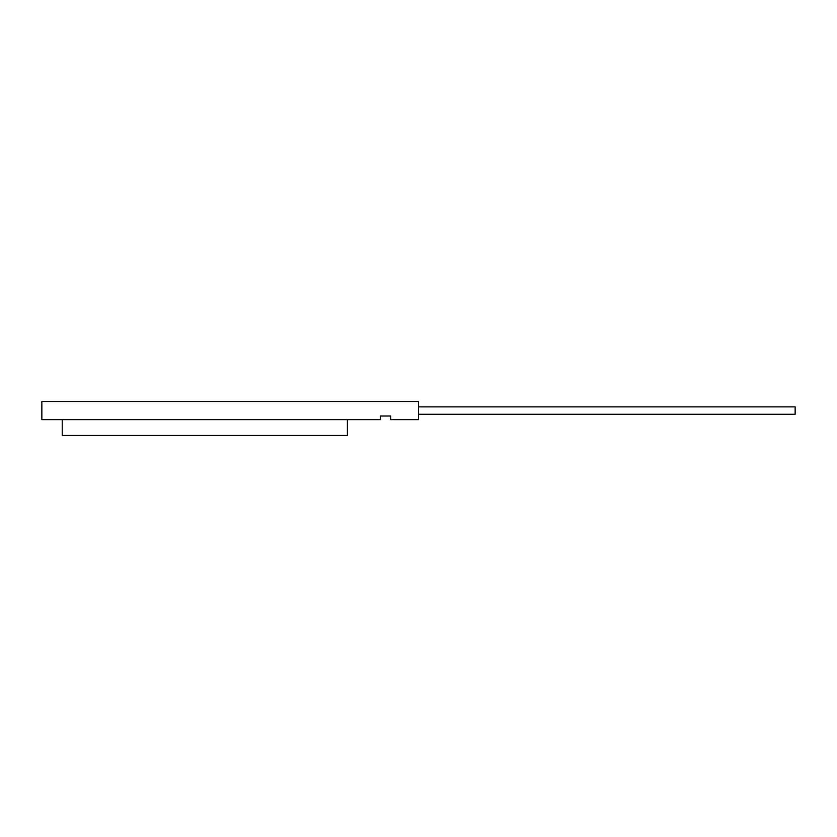 <?xml version="1.0" encoding="UTF-8"?>
<svg xmlns="http://www.w3.org/2000/svg" width="837" height="837" viewBox="0 0 837 837"><rect width="100%" height="100%" fill="white"/><g stroke="black" fill="none" stroke-linecap="round" stroke-linejoin="round"><path stroke-width="1.26" d="M418.5 406.876L795.15 406.876L795.15 414.284L418.5 414.284M418.5 419.63L418.5 401.519L41.85 401.519L41.85 419.63L380.469 419.63L380.469 416.01L390.691 416.01L390.691 419.63L418.5 419.63M62.241 419.63L62.241 435.481L347.407 435.481L347.407 419.63M390.659 416.01L390.659 419.63"/></g></svg>
